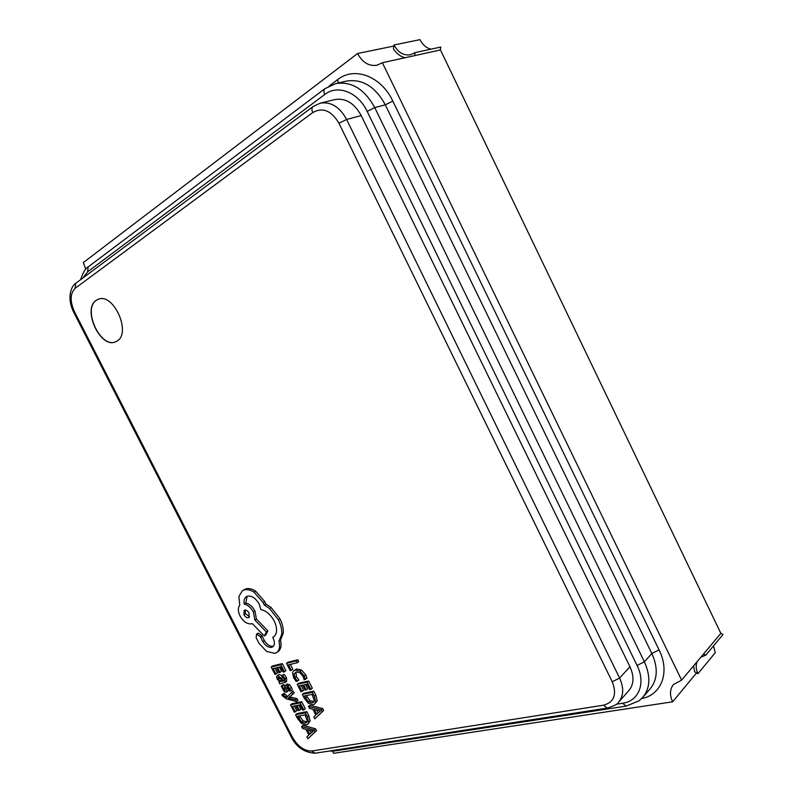 <?xml version="1.0" encoding="UTF-8"?>
<svg xmlns="http://www.w3.org/2000/svg" width="793" height="793" viewBox="0 0 793 793"><rect width="100%" height="100%" fill="white"/><g stroke="black" fill="none" stroke-linecap="round" stroke-linejoin="round"><path stroke-width="1.19" d="M96.221 300.329C81.927 309.211 100.493 348.97 115.52 341.852L117.017 341.079C131.688 333.209 113.577 292.488 98.292 299.248L96.221 300.329M98.382 299.219L96.399 300.269C82.145 309.111 100.562 348.742 115.609 341.823M307.853 738.769L316.516 730.68L315.555 728.797L303.065 725.367L301.618 726.557L302.609 728.489L305.949 729.322L308.844 734.982L306.871 736.836L307.853 738.769L315.069 731.889L314.107 729.996L301.618 726.557M295.363 711.955L292.518 706.385L295.779 705.72L298.277 710.607L299.397 710.389L296.899 705.502L300.032 704.868L302.738 710.161L303.868 709.943L300.25 702.866L290.516 704.848L294.262 712.164L296.83 710.776L294.391 706.008M303.868 709.943L305.335 708.764L301.727 701.696L291.993 703.688L290.516 704.848M299.397 710.389L300.864 709.22L298.773 705.126M296.513 701.587L295.601 699.803L288.345 698.127L292.686 694.103L291.705 692.18L286.769 697.483L285.133 696.997L282.923 694.46L281.852 694.688L282.318 695.798L286.283 698.811L296.513 701.587L297.98 700.427L297.068 698.643L289.812 696.958M287.928 696.234L286.61 695.848L284.4 693.31L281.852 694.688M288.791 697.761L294.163 692.953L293.182 691.03L291.705 692.18M285.49 688.899L283.944 684.726L282.704 685.003L281.218 686.133L284.162 691.595L286.689 692.16L286.828 689.147L288.186 687.432M286.828 689.147L286.769 686.936L287.958 687.204L289.673 691.1L290.862 690.842L292.339 689.702L291.457 687.313L289.524 684.716L287.007 684.161L285.163 685.816L285.193 690.634L283.24 688.82L282.457 685.856L283.944 684.726M286.689 692.16L288.543 690.406L288.305 687.997M285.153 682.466L286.65 681.336L286.511 677.609L284.142 674.377L281.475 675.775L283.953 678.798L283.944 680.89L283.279 681.177L281.505 678.332L277.609 675.606L276.588 676.786L277.203 679.165L279.959 681.881L278.918 682.158L279.79 683.873L285.153 682.466L285.014 678.739L282.645 675.507L281.475 675.775M281.763 675.567L279.106 674.476L277.074 675.844M314.643 704.025L317.18 700.665L315.832 695.124L313.81 691.149L303.818 693.26L302.341 694.42L304.284 698.227L308.408 703.312L313.205 704.66L314.643 704.025L315.713 701.845L314.365 696.304L312.333 692.319L302.341 694.42M291.328 670.382L288.503 664.851L297.266 662.74L296.344 660.926L286.471 663.325L290.208 670.64L291.328 670.382L292.825 669.252L290.357 664.405M297.266 662.74L298.763 661.61L297.841 659.796L287.978 662.205L286.471 663.325M297.425 681.227L294.937 677.797L294.153 673.991L296.275 671.968L300.012 672.742L303.055 676.3L304.145 679.73L306.98 678.273L305.701 674.863L301.618 670.075L296.731 668.965L293.757 670.759L292.587 672.722L293.668 677.797L296.205 681.504L298.911 680.077L296.423 676.647L295.948 672.058M302.133 691.575L299.248 685.905L302.589 685.172L305.117 690.148L306.257 689.9L303.729 684.924L306.921 684.22L309.666 689.613L310.826 689.365L307.159 682.168L297.206 684.369L301.003 691.813L303.61 690.406L301.112 685.499M310.826 689.365L312.303 688.195L308.646 681.009L298.693 683.219L297.206 684.369M306.257 689.9L307.743 688.74L305.592 684.518M314.801 718.864L323.653 710.488L322.682 708.565L309.934 705.264L308.467 706.444L309.478 708.417L312.888 709.21L315.822 714.969L313.8 716.892L314.801 718.864L322.196 711.688L321.215 709.765L308.467 706.444M276.033 674.139L273.179 668.539L276.39 667.765L278.898 672.682L279.998 672.414L277.491 667.498L280.573 666.754L283.289 672.077L284.4 671.82L280.772 664.703L271.186 667.032L274.953 674.387L277.53 673.009L275.022 668.093M284.4 671.82L285.896 670.69L282.278 663.592L272.683 665.922L271.186 667.032M279.998 672.414L281.495 671.294L279.334 667.052M307.684 724.267L310.142 720.996L308.804 715.583L306.812 711.668L297.038 713.561L295.571 714.741L297.484 718.478L301.548 723.503L306.247 724.891L307.684 724.267L308.685 722.195L307.347 716.763L305.355 712.848L295.571 714.741M276.747 652.52L278.254 651.41C281 649.18 281.743 645.433 280.464 640.179L283.23 633.32C283.587 628.75 282.496 623.873 279.939 618.699L271.097 607.468L265.814 603.979L264.783 601.629L255.643 591.162C251.946 588.803 248.586 588.059 245.572 588.961L242.361 590.775L238.901 596.465L239.754 605.327C237.781 607.785 237.87 611.344 240.051 615.983C243.461 621.791 247.327 624.398 251.659 623.823L252.323 623.635L264.327 635.986L266.359 631.942L254.88 620.067L253.383 611.988C250.856 607.517 247.812 604.881 244.234 604.058C243.649 600.628 244.323 598.18 246.276 596.703L247.337 596.197C251.728 595.493 255.673 598.1 259.172 604.038L260.847 609.629C266.101 610.669 270.572 614.486 274.269 621.078C277.55 628.393 277.342 633.666 273.635 636.888L272.742 637.413L273.149 638.206C274.943 642.191 274.844 645.056 272.842 646.801L271.731 647.326C268.49 647.762 265.526 645.879 262.83 641.656L260.342 636.63L256.714 634.172L256.089 637.582L259.033 643.341L266.607 651.43L274.913 653.402L276.747 652.52C279.493 650.28 280.226 646.533 278.948 641.269L281.703 634.42C282.06 629.84 280.96 624.963 278.402 619.779L269.551 608.528L264.267 605.029L263.226 602.68L254.087 592.202C250.38 589.823 247.029 589.09 244.016 589.982L242.361 590.775M273.526 646.146L273.248 646.226C270.007 646.672 267.043 644.788 264.356 640.566L261.868 635.56L258.24 633.101L256.327 634.35M274.358 636.273L272.742 637.413M264.327 635.986L265.853 634.915L267.895 630.861L256.417 619.006L254.93 610.937C252.402 606.476 249.359 603.84 245.79 603.017L247.109 596.277M382.385 62.736L681.613 680.136L720.847 633.359L440.462 49.959L382.385 62.736L376.943 65.244C368.904 66.424 362.451 62.508 357.603 53.508L393.853 46.053M696.571 672.9L672.642 701.805L333.625 753.291L332.426 751.189M414.6 55.649L415.145 52.606L410.417 54.757C403.548 55.758 398.086 52.497 394.042 44.963L393.397 48.789C396.5 53.646 400.425 56.63 405.173 57.72M357.603 53.508L83.354 262.562L85.743 269.174M681.613 680.136L673.396 684.567C669.798 689.256 669.54 694.995 672.642 701.805M338.968 123.272C331.424 110.584 322.692 107.015 312.779 112.556L75.147 288.305C70.071 293.479 69.843 301.31 74.483 311.788L292.3 737.054C297.841 746.481 304.324 751.13 311.758 751.011L603.532 705.195C614.218 702.221 617.123 694.41 612.226 681.762L338.968 123.272L346.63 119.465L619.601 678.065C624.002 687.828 623.665 695.857 618.599 702.132L628.869 690.594C633.934 684.339 634.291 676.389 629.959 666.744L361.192 115.57C354.362 103.14 345.599 97.807 334.914 99.581L320.134 103.199C330.859 101.435 339.691 106.857 346.63 119.465L361.192 115.57M693.548 665.912L694.638 671.79L697.949 673.683L715.246 652.738L713.531 645.889M720.787 633.24L723.047 634.489L705.76 655.196L700.943 657.09M431.025 49.156C426.297 48.016 422.619 44.844 419.993 39.65L394.042 44.963M440.224 50.009L440.789 47.045L415.145 52.606M703.569 653.967L705.76 655.196M697.126 661.649C695.63 665.297 695.907 669.312 697.949 673.683M296.344 660.926L297.841 659.796M305.493 679.423L304.215 676.013L300.131 671.215L295.234 670.105L293.757 670.759M307.159 682.168L308.646 681.009M312.095 694.361L304.383 695.976L308.546 701.884L312.204 702.776L313.483 702.231L314.266 700.685L312.095 694.361M312.333 692.319L313.81 691.149M306.257 695.58L310.013 700.715L314.048 701.508M314.306 709.557L316.675 714.206L320.402 710.954L314.306 709.557M322.196 711.688L323.653 710.488M321.215 709.765L322.682 708.565M316.665 710.122L318.082 712.897M280.772 664.703L282.278 663.592M279.701 677.579L278.323 677.44L278.412 679.383L279.929 681.118L282.358 681.385L279.701 677.579M282.645 675.507L284.142 674.377M283.279 681.177L284.281 680.404M278.918 682.158L279.552 681.683M279.612 677.519L281.545 680.067M279.929 681.118L281.416 679.988M282.457 685.856L281.218 686.133M290.862 690.842L288.037 685.856L285.52 685.301M295.601 699.803L297.068 698.643M289.019 698.227L290.486 697.067M288.345 698.127L289.822 696.978M292.686 694.103L294.163 692.953M282.923 694.46L284.4 693.31M300.25 702.866L301.727 701.696M305.117 714.84L297.573 716.277L301.667 722.116L305.265 723.047L306.534 722.502L307.268 721.035L305.117 714.84M305.355 712.848L306.812 711.668M299.457 715.92L303.124 720.926L307.089 721.769M307.337 729.679L309.676 734.249L313.304 731.146L307.337 729.679M315.069 731.889L316.516 730.68M314.107 729.996L315.555 728.797M309.706 730.294L311.084 732.97M243.947 614.704C245.543 617.311 247.208 618.253 248.943 617.539L249.111 613.148C247.575 610.58 245.909 609.639 244.125 610.313L243.947 614.704L245.483 613.663L249.547 616.785M278.948 641.269L280.464 640.179M281.703 634.42L283.23 633.32M264.267 605.029L265.814 603.979M266.359 631.942L267.895 630.861M254.88 620.067L256.417 619.006M244.234 604.058L245.79 603.017M262.83 641.656L264.356 640.566M245.057 610.025L245.483 613.663M329.115 86.021L337.59 79.647C354.302 66.176 381.205 76.069 392.813 101.098L659.072 649.883C670.293 672.117 661.531 694.965 641.606 698.603M392.813 101.098L385.309 104.825L374.742 107.6L644.362 661.788L651.846 653.511L385.309 104.825C375.297 86.556 362.381 78.646 346.551 81.094L335.726 83.582C351.606 81.134 364.611 89.143 374.742 107.6L367.159 111.367C358.158 92.067 337.59 84.217 324.733 94.486L87.607 271.83L83.027 277.897M616.379 704.224L622.594 703.252C638.761 701.2 646.057 683.16 637.066 665.456L367.159 111.367M637.066 665.456L644.362 661.788C650.775 676.082 650.28 687.898 642.885 697.235L650.27 688.72C657.655 679.403 658.18 667.666 651.846 653.511L659.072 649.883M612.226 681.762L619.601 678.065L629.959 666.744M312.779 112.556C311.599 109.88 311.659 107.907 312.967 106.619L320.134 103.199M75.147 288.305L75.712 283.339L312.967 106.619M74.483 311.788L73.808 312.482C65.68 296.176 72.55 284.776 75.712 283.339M618.599 702.132C618.163 703.897 614.357 705.879 607.17 708.099L603.532 705.195M292.3 737.054L291.229 736.915L73.808 312.482M607.17 708.099L315.128 753.221L311.758 751.011M642.885 697.235L639.059 700.814L626.133 706.107L622.594 703.252M626.133 706.107L334.19 751.021L332.386 750.555M324.733 94.486C323.574 91.869 323.623 89.946 324.872 88.697L335.726 83.582M87.607 271.83L88.132 266.973L324.872 88.697M338.423 82.968L337.59 79.647M294.937 677.797L296.423 676.647M294.153 673.991L295.65 672.851M304.215 676.013L305.701 674.863M300.131 671.215L301.618 670.075M295.234 670.105L296.731 668.965M315.713 701.845L317.18 700.665M314.365 696.304L315.832 695.124M305.404 697.989L306.881 696.819M308.546 701.884L310.013 700.715M312.204 702.776L313.681 701.607M285.014 678.739L286.511 677.609M281.505 678.332L282.942 677.242M277.609 675.606L279.106 674.476M278.056 678.005L278.997 677.291M278.412 679.383L279.909 678.253M281.703 681.534L282.209 681.147M283.24 688.82L284.717 687.68M287.056 691.546L288.543 690.406M286.56 687.343L287.244 686.817M289.98 688.453L291.457 687.313M288.037 685.856L289.524 684.716M286.005 685.083L287.492 683.943M285.133 696.997L286.61 695.848M283.279 695.451L284.756 694.301M308.685 722.195L310.142 720.996M307.347 716.763L308.804 715.583M298.584 718.26L300.051 717.08M301.667 722.116L303.124 720.926M305.265 723.047L306.722 721.858M278.402 619.779L279.939 618.699M269.551 608.528L271.097 607.468M263.226 602.68L264.783 601.629M254.087 592.202L255.643 591.162M244.016 589.982L245.572 588.961M253.383 611.988L254.93 610.937M271.731 647.326L273.248 646.226M260.58 637.245L262.096 636.164M260.342 636.63L261.868 635.56M256.714 634.172L258.24 633.101M291.229 736.915C296.364 747.155 304.324 752.587 315.128 753.221M334.19 751.021L329.026 751.07M88.132 266.973C85.654 267.935 83.166 272.168 80.648 279.661"/></g></svg>
